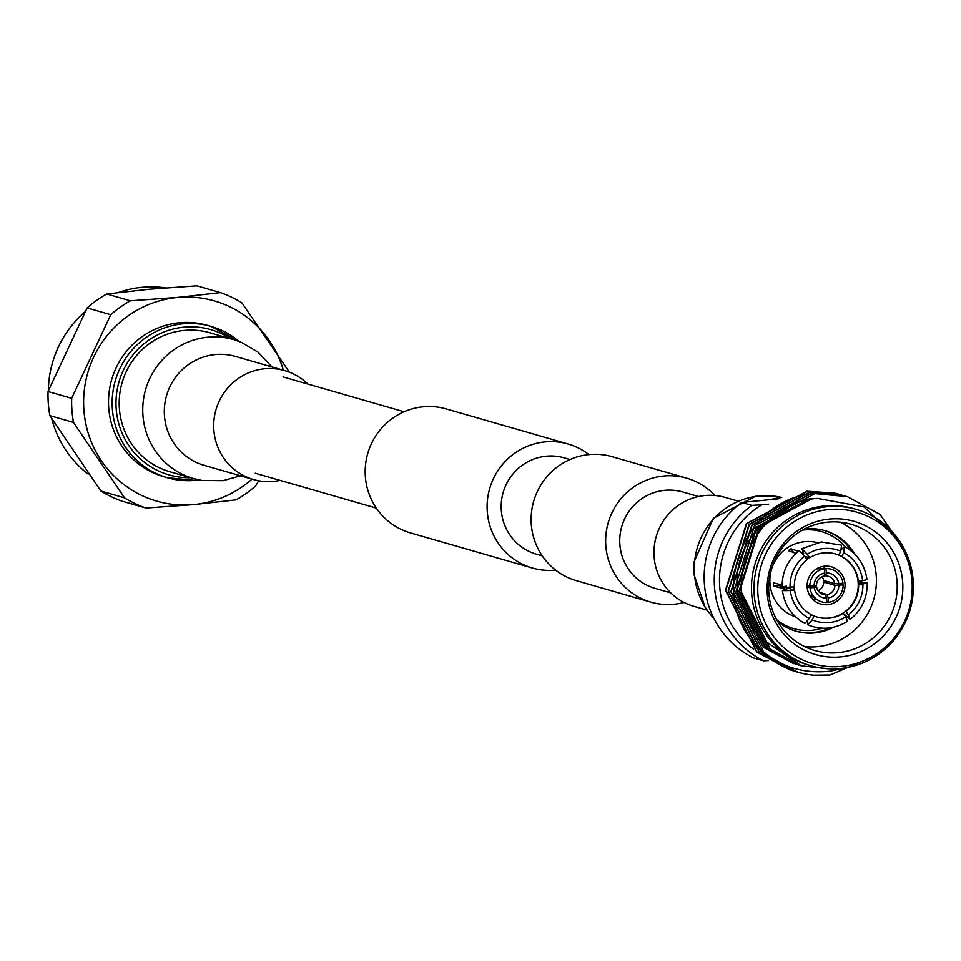 <?xml version="1.0" encoding="UTF-8"?>
<svg xmlns="http://www.w3.org/2000/svg" width="961" height="961" viewBox="0 0 961 961"><rect width="100%" height="100%" fill="white"/><g stroke="black" fill="none" stroke-linecap="round" stroke-linejoin="round"><path stroke-width="1.44" d="M698.515 496.537L682.682 491.972A50.128 48.975 106.1 0 0 665.06 490.302A50.128 48.975 106.1 0 0 620.013 535.517A50.128 48.975 106.1 0 0 654.946 588.324L670.778 592.877M714.864 495.492A64.531 63.042 106.1 0 0 686.659 478.146L612.145 456.691A64.531 63.042 106.1 0 0 589.477 454.529A64.531 63.042 106.1 0 0 531.481 512.73A64.531 63.042 106.1 0 0 576.444 580.696L650.957 602.151A64.531 63.042 106.1 0 0 673.637 604.301A64.531 63.042 106.1 0 0 684.064 602.451M686.659 478.146A64.531 63.042 106.1 0 0 663.991 475.983A64.531 63.042 106.1 0 0 605.995 534.184A64.531 63.042 106.1 0 0 650.957 602.151M555.65 570.125A64.531 63.042 -73.9 0 1 555.086 570.173A64.531 63.042 -73.9 0 1 532.418 568.023L410.479 532.911A64.531 63.042 -73.9 0 1 365.528 464.944A64.531 63.042 -73.9 0 1 423.513 406.755A64.531 63.042 -73.9 0 1 446.192 408.905L568.119 444.006A64.531 63.042 -73.9 0 1 588.913 454.589M532.418 568.023A64.531 63.042 -73.9 0 1 487.455 500.056A64.531 63.042 -73.9 0 1 545.44 441.856A64.531 63.042 -73.9 0 1 568.119 444.006M542.28 555.89L536.394 554.185A50.128 48.975 -73.9 0 1 501.462 501.378A50.128 48.975 -73.9 0 1 546.521 456.163A50.128 48.975 -73.9 0 1 564.131 457.844L570.029 459.538M233.547 339.569L209.978 332.782A72.327 70.658 106.1 0 0 184.56 330.368A72.327 70.658 106.1 0 0 119.572 395.596A72.327 70.658 106.1 0 0 169.965 471.779L193.521 478.566A72.327 70.658 106.1 0 1 142.949 415.464A72.327 70.658 106.1 0 1 208.129 337.155A72.327 70.658 106.1 0 1 233.547 339.569L241.223 342.248L257.944 352.074L271.939 366.922M307.82 384.04A56.663 55.354 106.1 0 0 284.84 370.634A56.663 55.354 106.1 0 0 264.924 368.748A56.663 55.354 106.1 0 0 214.015 419.849A56.663 55.354 106.1 0 0 253.488 479.527A56.663 55.354 106.1 0 0 273.404 481.413A56.663 55.354 106.1 0 0 280.083 480.392M706.659 610.007L693.758 606.295A56.663 55.354 -73.9 0 1 654.285 546.605A56.663 55.354 -73.9 0 1 705.206 495.504A56.663 55.354 -73.9 0 1 725.111 497.402L738.012 501.113M238.941 341.347A78.766 76.952 106.1 0 0 211.024 326.38L207.384 325.335A78.766 76.952 106.1 0 0 179.707 322.704A78.766 76.952 106.1 0 0 108.929 393.746A78.766 76.952 106.1 0 0 163.802 476.704L167.442 477.749A78.766 76.952 106.1 0 0 195.119 480.38M230.592 338.716A75.583 73.841 106.1 0 0 184.32 327.124A75.583 73.841 106.1 0 0 116.053 406.395A75.583 73.841 106.1 0 0 190.566 477.713M283.363 370.201A104.184 101.794 106.1 0 0 177.809 297.429A104.184 101.794 106.1 0 0 83.907 410.239A104.184 101.794 106.1 0 0 193.377 504.609A104.184 101.794 106.1 0 0 252.01 479.107M258.701 480.752L255.638 485.954A113.987 111.38 -73.9 0 1 236.058 499.876L193.377 504.645L145.928 508.045A113.987 111.38 -73.9 0 1 124.534 497.858L100.905 491.047A113.987 111.38 106.1 0 0 122.299 501.246L145.928 508.045M124.534 497.858L73.492 422.42A113.987 111.38 -73.9 0 1 71.679 398.31L110.755 314.703A113.987 111.38 -73.9 0 1 130.348 300.793L177.797 297.381L220.477 292.612A113.987 111.38 -73.9 0 1 241.872 302.811L289.369 372.159M220.477 292.612L196.849 285.813L149.399 289.213L106.719 293.982A113.987 111.38 106.1 0 0 87.139 307.904L110.755 314.703M165.652 287.856A104.184 101.794 106.1 0 0 142.528 287.267A104.184 101.794 106.1 0 0 118.383 292.504M84.64 312.133A104.184 101.794 106.1 0 0 48.35 390.646M51.798 418.96A104.184 101.794 106.1 0 0 88.112 474.049M71.679 398.31L48.05 391.511A113.987 111.38 106.1 0 0 49.864 415.62L73.492 422.42M49.864 415.62L100.905 491.047M87.139 307.904L48.05 391.511M130.348 300.793L106.719 293.982M819.481 592.36L827.193 594.583A9.43 9.214 106.1 0 0 834.917 585.309L824.202 582.222A9.43 9.214 106.1 0 0 824.082 580.576L834.797 583.663A9.43 9.214 106.1 0 0 825.787 575.903L824.286 575.471M818.075 590.727A9.43 9.214 106.1 0 0 822.123 576.672M774.446 515.985A75.21 73.48 106.1 0 0 771.034 518.111M765.557 522.099A75.21 73.48 106.1 0 0 743.105 611.893M745.82 617.539A75.21 73.48 106.1 0 0 753.076 628.59M856.215 509.378L853.716 508.657A81.421 79.559 106.1 0 0 825.091 505.942A81.421 79.559 106.1 0 0 751.922 579.375A81.421 79.559 106.1 0 0 808.657 665.144L811.168 665.865A81.421 79.559 106.1 0 0 839.782 668.58A81.421 79.559 106.1 0 0 912.95 595.147A81.421 79.559 106.1 0 0 856.215 509.378A81.421 79.559 106.1 0 0 827.601 506.663A81.421 79.559 106.1 0 0 754.433 580.096A81.421 79.559 106.1 0 0 811.168 665.865M829.091 509.546A78.886 77.084 106.1 0 0 757.989 594.979A78.886 77.084 106.1 0 0 840.887 666.429A78.886 77.084 106.1 0 0 911.977 581.009A78.886 77.084 106.1 0 0 829.091 509.546M840.166 656.94A69.336 67.75 106.1 0 0 902.655 581.849A69.336 67.75 106.1 0 0 829.799 519.048A69.336 67.75 106.1 0 0 767.31 594.126A69.336 67.75 106.1 0 0 840.166 656.94M837.86 652.687A65.66 64.147 106.1 0 0 896.865 593.478A65.66 64.147 106.1 0 0 851.122 524.31A65.66 64.147 106.1 0 0 828.046 522.123A65.66 64.147 106.1 0 0 769.04 581.333A65.66 64.147 106.1 0 0 814.784 650.501A65.66 64.147 106.1 0 0 837.86 652.687M804.645 646.597A65.66 64.147 106.1 0 0 817.054 646.705A65.66 64.147 106.1 0 0 875.267 592.985A65.66 64.147 106.1 0 0 840.455 522.219M777.617 621.443A52.326 51.125 106.1 0 0 795.948 631.197A52.326 51.125 106.1 0 0 814.339 632.951A52.326 51.125 106.1 0 0 833.583 627.209M846.245 617.803A52.326 51.125 106.1 0 0 847.134 616.878M861.585 582.738A52.326 51.125 106.1 0 0 861.633 580.696M854.653 554.029A52.326 51.125 106.1 0 0 824.898 530.64A52.326 51.125 106.1 0 0 806.507 528.898A52.326 51.125 106.1 0 0 804.189 529.163M795.227 630.981A52.326 51.125 106.1 0 0 812.886 632.53A52.326 51.125 106.1 0 0 830.004 627.869M845.536 616.626A52.326 51.125 106.1 0 0 846.269 615.833M860.107 582.81A52.326 51.125 106.1 0 0 860.179 580.828M851.963 551.578A52.326 51.125 106.1 0 0 824.178 530.436M776.62 619.653A50.465 49.311 106.1 0 0 811.516 630.332A50.465 49.311 106.1 0 0 822.027 628.194M845.392 547.049A50.465 49.311 106.1 0 0 803.973 529.967A50.465 49.311 106.1 0 0 802.399 530.136M817.018 542.581A38.704 37.815 106.1 0 0 804.85 541.668A38.704 37.815 106.1 0 0 770.157 575.819A38.704 37.815 106.1 0 0 795.624 616.902M793.942 615.22L793.209 615.088A38.392 37.503 106.1 0 0 794.375 615.677M793.942 586.835A32.854 32.097 106.1 0 0 794.182 589.982L794.591 590.09A32.854 32.097 106.1 0 0 811.144 614.559L809.294 618.512A37.215 36.362 106.1 0 1 790.326 590.486C781.365 590.835 780.164 590.498 786.723 589.441L773.593 586.102L779.011 585.609A32.854 32.097 -73.9 0 1 778.866 584.216M782.11 585.045L773.353 582.81A38.392 37.503 106.1 0 0 773.593 586.102M796.02 553.356L788.368 550.677A38.392 37.503 106.1 0 1 791.047 548.779L798.339 551.326M801.594 552.467L803.672 553.188L801.87 548.755L807.276 554.233A37.215 36.362 106.1 0 1 823.709 548.539A37.215 36.362 106.1 0 1 840.755 551.194L841.584 545.187L821.307 541.968L801.87 548.755M827.529 604.685A19.364 18.92 106.1 0 0 831.445 566.822A19.364 18.92 106.1 0 0 807.228 583.639A19.364 18.92 106.1 0 0 827.529 604.685M813.414 599.976A19.364 18.92 106.1 0 0 816.394 599.196M825.199 568.624A19.364 18.92 106.1 0 0 823.096 566.377M804.765 556.383L809.691 557.788L807.276 554.233M817.198 617.058A32.854 32.097 106.1 0 0 842.881 613.178A32.854 32.097 106.1 0 0 845.56 611.28A32.854 32.097 106.1 0 0 858.233 584.168A32.854 32.097 106.1 0 0 857.981 580.876A32.854 32.097 106.1 0 0 841.428 556.419A32.854 32.097 106.1 0 0 838.509 555.026L838.917 555.146A32.854 32.097 106.1 0 0 835.577 553.98A32.854 32.097 106.1 0 0 824.033 552.875A32.854 32.097 106.1 0 0 809.691 557.788M789.966 669.925L756.739 652.014L725.519 590.174L746.433 523.589L807.036 491.227L834.773 493.149A91.187 89.097 106.1 0 1 838.941 494.23L840.419 494.663M791.299 670.298L757.064 652.111L725.843 590.27L746.757 523.685L807.36 491.323L839.253 494.326M792.633 670.694L759.406 652.783L728.186 590.943L749.1 524.358L809.703 491.996L841.764 495.047M793.966 671.066L759.731 652.879L728.51 591.039L749.424 524.454L810.027 492.092L843.085 495.432M795.3 671.463L762.073 653.552L730.853 591.712L751.766 525.126L812.369 492.765L844.431 495.816M796.633 671.835L762.397 653.648L731.177 591.808L752.091 525.223L812.694 492.861L845.752 496.2M797.834 672.195L764.74 654.321L733.519 592.481L754.433 525.895L815.036 493.534L847.097 496.585M844.383 668.027L830.52 671.138C800.177 674.49 774.518 664.94 753.556 642.501C707.236 589.91 746.817 496.681 815.36 493.63L847.254 496.633L879.964 514.387L904.794 550.004M829.007 668.808L801.318 665.853L759.25 636.951C716.918 587.844 754.121 501.93 817.511 498.411L863.891 506.915L898.403 539.361M878.042 654.585L829.956 675.03L813.486 675.187A91.187 89.097 106.1 0 1 797.87 672.207A91.187 89.097 106.1 0 1 753.556 642.501M753.724 649.312A86.754 84.772 -73.9 0 1 761.821 504.801L751.838 505.366L741.748 502.459L778.686 498.783M768.596 504.189L761.821 504.801M741.748 502.459A91.187 89.097 -73.9 0 0 753.436 657.913L763.527 660.808A91.187 89.097 -73.9 0 1 751.838 505.366M763.527 660.808L768.476 660.543M834.797 583.663L838.725 583.603A12.637 12.337 106.1 0 0 826.352 572.936L825.787 575.903M838.725 583.603L842.965 583.219A16.974 16.577 106.1 0 0 826.028 568.612L826.352 572.936M816.946 568.744A14.019 13.706 106.1 0 0 816.718 568.744L826.46 568.6M816.49 568.744L826.028 568.612M813.006 585.934L816.574 586.967L814.243 587.483A12.637 12.337 106.1 0 0 826.616 598.15L825.583 594.727L820.766 593.345M816.574 586.967A9.43 9.214 106.1 0 0 825.583 594.727M814.243 587.483L810.003 587.868A16.974 16.577 106.1 0 0 826.94 602.475L826.616 598.15M810.003 587.868L807.144 586.594M814.123 585.838L816.454 585.321A9.43 9.214 106.1 0 1 824.178 576.047L824.73 573.08A12.637 12.337 106.1 0 0 814.123 585.838L809.883 586.222A16.974 16.577 106.1 0 1 824.406 568.768L824.73 573.08M824.406 568.768L816.502 568.864M807.132 584.997L809.883 586.222M838.509 555.026A32.854 32.097 106.1 0 0 835.373 553.92M857.981 580.876L858.377 580.997A32.854 32.097 106.1 0 0 841.836 556.539L843.674 552.587A37.215 36.362 106.1 0 1 862.642 580.612L858.377 580.997M845.56 611.28L845.956 611.4A32.854 32.097 106.1 0 0 858.629 584.288L862.894 583.904A37.215 36.362 106.1 0 1 848.371 614.956L845.956 611.4M811.108 614.632A32.854 32.097 106.1 0 0 813.655 615.833L814.063 615.941A32.854 32.097 106.1 0 0 817.391 617.118A32.854 32.097 106.1 0 0 843.29 613.298L845.692 616.854A37.215 36.362 106.1 0 1 812.213 619.893L814.063 615.941M840.755 551.194L838.917 555.146M790.326 590.486L794.591 590.09M841.331 549.5L844.527 546.593L843.674 552.587M862.642 580.612L866.978 579.675C864.912 564.852 857.428 553.824 844.527 546.593M858.149 582.486L859.29 582.859C868.251 582.498 869.453 582.846 862.894 583.904L867.218 582.967C867.399 597.886 861.717 610.031 850.185 619.389L843.53 613.647M848.371 614.956L850.185 619.389M812.213 619.893L807.793 624.866C821.559 630.332 834.797 629.143 847.506 621.299L845.692 616.854M807.793 624.866L807.757 621.527M786.723 589.441L782.398 590.378C784.464 605.202 791.948 616.229 804.837 623.461L809.294 618.512M809.282 557.68A32.854 32.097 106.1 0 0 806.82 559.41M807.012 559.698A32.854 32.097 106.1 0 0 794.339 586.799L790.086 587.195A37.215 36.362 106.1 0 1 804.597 556.131L807.012 559.698M804.597 556.131L799.192 550.665C787.648 560.023 781.978 572.167 782.146 587.087M786.482 586.15C779.912 587.207 781.113 587.543 790.086 587.195M827.193 594.583L828.238 598.006A12.637 12.337 106.1 0 0 838.845 585.249L834.917 585.309M838.845 585.249L843.097 584.865A16.974 16.577 106.1 0 1 828.562 602.331L828.238 598.006M828.562 602.331L826.856 601.346M836.959 583.627L843.097 584.865M779.011 585.609L782.122 586.51M785.149 587.375L794.182 589.982M810.916 615.04L813.655 615.833M793.558 552.491L791.047 548.779M824.202 582.222L828.454 581.837M798.915 665.168L768.392 648.687L739.562 591.616L758.83 530.172L782.747 510.219M796.249 664.399L765.725 647.918L736.895 590.847L756.163 529.403L807.576 500.08M793.582 663.631L763.058 647.149L734.228 590.078L753.496 528.634L809.39 498.771L817.33 498.435M801.114 665.805L770.398 649.264L741.592 592.493M798.243 664.976L767.731 648.495L738.901 591.423L758.169 529.979L791.792 505.438M795.576 664.207L765.064 647.726L736.234 590.655L755.502 529.211L810.784 499.408M284.84 370.634L235.433 356.411A56.663 55.354 106.1 0 0 215.528 354.525A56.663 55.354 106.1 0 0 164.463 415.873A56.663 55.354 106.1 0 0 204.08 465.304L253.488 479.527M713.951 618.44A72.327 70.658 -73.9 0 1 694.479 574.258A72.327 70.658 -73.9 0 1 759.658 495.948A72.327 70.658 -73.9 0 1 781.569 497.45L776.836 496.501L755.598 496.26L713.302 518.387L693.866 562.329L693.818 573.945L705.494 608.289L714.311 619.172M238.977 341.359L211.024 326.38A78.766 76.952 106.1 0 0 183.347 323.749A78.766 76.952 106.1 0 0 112.569 394.791A78.766 76.952 106.1 0 0 167.442 477.749L195.179 480.392L199.083 479.935M195.239 480.368A78.766 76.952 106.1 0 0 199.047 479.923M770.866 499.492A78.009 76.219 -73.9 0 1 781.81 497.438L770.758 499.504M255.278 473.244L376.316 508.105M283.014 376.904L404.064 411.752M240.586 475.815L223 480.668L201.774 480.428L193.521 478.566M809.655 595.291L810.94 595.664M809.27 594.583L817.463 599.88M817.415 568.347L818.7 568.708"/></g></svg>
